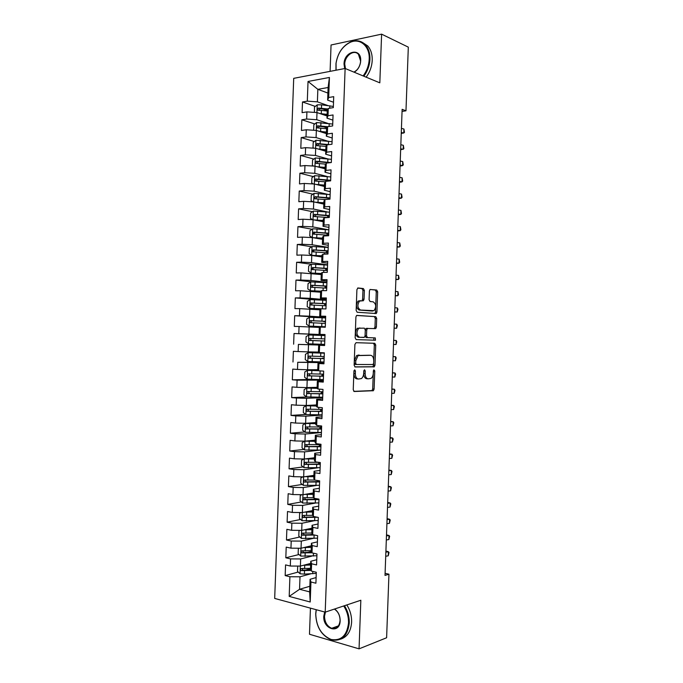 <?xml version="1.0" encoding="UTF-8"?>
<svg xmlns="http://www.w3.org/2000/svg" width="683" height="683" viewBox="0 0 683 683"><rect width="100%" height="100%" fill="white"/><g stroke="black" fill="none" stroke-linecap="round" stroke-linejoin="round"><path stroke-width="1.02" d="M354.716 369.827L353.922 371.065L353.239 389.78L354.246 391.504L373.379 390.71L374.105 389.071L374.771 370.903L373.849 369.793L373.268 373.268C373.106 375.71 372.346 377.426 370.98 378.433L368.257 378.843C366.267 378.553 365.226 376.726 365.149 373.362L365.234 370.98L364.551 369.768L363.774 370.989L363.689 373.379C363.527 375.829 362.75 377.562 361.358 378.595L358.532 379.031C356.492 378.732 355.425 376.879 355.339 373.464L355.425 371.048L354.716 369.827M364.372 290.412L363.39 288.559L358.046 287.97L356.91 289.609L356.15 310.406L357.149 312.251L376.299 313.54L376.931 312.029L377.673 291.846L376.726 290.027L370.032 289.481L369.418 290.958L369.093 299.7L370.058 301.527L373.166 301.818C376.162 303.978 376.444 306.932 374.011 310.663L360.513 310.048C357.397 307.905 357.081 304.908 359.557 301.058L363.416 300.725L364.048 299.222L364.372 290.412L362.955 290.42L361.964 288.567L357.585 288.081M402.056 111.397L405.975 110.817L402.133 109.323L385.016 575.41L388.951 574.198L385.092 573.319M405.975 110.817L408.314 47.144L381.609 34.15L331.059 44.993L330.094 71.356M310.441 608.135L309.484 634.251L359.053 648.85L360.837 600.246L325.202 612.147L345.12 68.471L379.825 82.839L381.609 34.15M359.053 648.85L386.612 637.76L388.951 574.198M356.039 342.687L354.904 344.411L354.136 365.2L355.143 366.967L374.284 366.814L374.984 365.217L375.727 345.043L374.771 343.293L356.039 342.687M355.143 337.803L355.903 317.014L356.569 315.469L375.752 316.664L376.7 318.449L376.384 327.08L375.727 328.608L367.403 328.472L366.737 330.017L366.523 335.823L367.497 337.598L375.274 337.914L375.471 340.219L356.15 339.605L355.143 337.803M325.202 612.147L274.686 598.428L293.707 78.349L345.12 68.471M326.261 300.332L310.15 299.572L307.384 301.331L307.196 306.624L309.826 308.417L325.953 308.929L326.354 297.95L321.343 297.942L321.608 290.659L326.619 290.634L327.02 279.654L322.009 279.731L322.282 272.44L327.294 272.338L327.695 261.358L322.675 261.512L322.948 254.221L327.96 254.042L328.361 243.063L323.349 243.293L323.614 236.002L328.634 235.746L329.035 224.767L324.015 225.074L324.28 217.783L329.3 217.45L329.701 206.471L324.681 206.855L324.946 199.564L329.974 199.146L330.376 188.167L325.347 188.636L325.612 181.345L330.64 180.85L331.042 169.871L326.013 170.409L326.278 163.117L331.315 162.545L331.716 151.566L326.679 152.189L326.952 144.898L331.981 144.241L332.382 133.262L327.353 133.962L327.618 126.671L332.655 125.945L333.056 114.957L328.019 115.734L328.284 108.443L333.321 107.641L333.722 96.653L328.685 97.515L327.644 100.128L328.105 87.509L317.851 89.336L317.399 101.844L328.045 105.617M325.663 316.767L319.721 316.374L319.986 309.168L320.942 308.87L320.677 316.161L325.68 316.246L325.279 327.225L320.276 327.089L320.011 334.371L325.014 334.542L324.613 345.513L319.61 345.299L319.345 352.59L324.34 352.829L323.938 363.808L318.944 363.518L318.679 370.801L323.674 371.125L323.272 382.096L318.278 381.729L318.013 389.011L322.999 389.412L322.598 400.383L317.612 399.939L317.339 407.222L322.333 407.7L321.932 418.67L316.946 418.15L316.673 425.432L321.659 425.987L321.258 436.958L316.272 436.352L316.007 443.643L320.993 444.274L320.592 455.245L315.606 454.562L315.341 461.845L320.318 462.562L319.917 473.532L314.94 472.773L314.675 480.055L319.653 480.849L319.251 491.82L314.274 490.975L314.009 498.257L318.987 499.128L318.577 510.099L313.608 509.176L313.343 516.459L318.312 517.415L317.911 528.386L312.942 527.387L312.677 534.661L317.646 535.694L317.245 546.665L312.276 545.589L312.011 552.871L316.972 553.973L316.571 564.943L311.61 563.791L311.346 571.065L316.306 572.252L315.905 583.222L310.944 581.993L310.21 602.005L289.191 596.413L289.908 576.759L300.008 576.793L310.859 573.797M298.232 572.055L285.17 575.581L289.908 576.759M285.17 575.581L285.562 564.901L290.301 566.036L290.565 558.89L300.665 558.95L311.815 556.124M299.017 554.519L285.818 557.789L290.565 558.89M285.818 557.789L286.211 547.109L290.958 548.167L291.214 541.021L301.314 541.107L312.831 538.46M299.811 537L286.467 539.988L291.214 541.021M286.467 539.988L286.86 529.316L291.607 530.298L291.872 523.152L301.971 523.263L313.907 520.788M300.622 519.473L287.125 522.196L291.872 523.152M287.125 522.196L287.509 511.516L292.264 512.429L292.52 505.283L302.62 505.42L315.085 503.123M301.434 501.954L287.774 504.404L292.52 505.283M287.774 504.404L288.166 493.724L292.913 494.56L293.178 487.406L303.278 487.568L316.4 485.468M302.27 484.443L288.422 486.603L293.178 487.406M288.422 486.603L288.815 475.923L293.57 476.683L293.835 469.537L303.926 469.725L317.962 467.795M303.115 466.933L289.071 468.803L293.835 469.537M289.071 468.803L289.464 458.131L294.228 458.814L294.484 451.659L304.584 451.873L320.003 450.123M303.978 449.44L289.729 451.011L294.484 451.659M289.729 451.011L290.113 440.33L294.877 440.936L295.141 433.79L305.233 434.021L321.42 432.561M304.857 431.946L290.377 433.21L295.141 433.79M290.377 433.21L290.77 422.529L295.534 423.059L295.79 415.913L305.89 416.169L322.06 415.093M305.762 414.461L291.026 415.409L295.79 415.913M291.026 415.409L291.419 404.729L296.183 405.19L296.448 398.035L306.539 398.317L322.7 397.626M307.35 396.96L291.675 397.608L296.448 398.035M291.675 397.608L292.068 386.928L296.84 387.312L297.105 380.158L323.341 380.149M313.019 379.424L292.333 379.808L297.105 380.158M292.333 379.808L292.725 369.119L297.498 369.435L297.754 362.28L323.981 362.682M323.998 362.152L297.754 362.28M292.981 361.999L293.374 351.318L298.147 351.549L298.411 344.403L324.621 345.205M324.63 345.06L298.411 344.403M293.63 344.198L294.023 333.517L298.804 333.671L299.069 326.517L319.32 327.43M325.629 317.723L294.672 315.708L294.288 326.389L299.069 326.517M294.672 315.708L299.461 315.794L299.717 308.639L319.96 309.809M317.424 299.854L295.329 297.899L294.936 308.588L299.717 308.639M295.329 297.899L300.11 297.908L300.375 290.753L320.609 292.196M311.952 281.874L295.978 280.09L295.585 290.779L300.375 290.753M295.978 280.09L300.768 280.03L301.024 272.876L321.258 274.575M311.303 264.261L296.627 262.281L296.243 272.969L301.024 272.876M296.627 262.281L301.416 262.144L301.681 254.99L311.772 255.476L321.898 256.962M311.679 246.751L297.284 244.471L296.892 255.16L301.681 254.99M297.284 244.471L302.074 244.258L302.338 237.103L312.421 237.616L322.547 239.34M312.071 229.232L297.933 226.662L297.54 237.351L302.338 237.103M297.933 226.662L302.731 226.372L302.987 219.217L313.079 219.755L323.187 221.719M312.49 211.704L298.582 208.853L298.189 219.542L302.987 219.217M298.582 208.853L303.38 208.486L303.645 201.331L313.736 201.886L323.836 204.097M312.916 194.168L299.239 191.044L298.847 201.724L303.645 201.331M299.239 191.044L304.037 190.6L304.302 183.445L314.385 184.026L324.476 186.476M313.369 176.624L299.888 173.226L299.495 183.915L304.302 183.445M299.888 173.226L304.695 172.705L304.951 165.551L315.042 166.165L325.125 168.855M313.839 159.079L300.537 155.408L300.144 166.097L304.951 165.551M300.537 155.408L305.344 154.819L305.608 147.665L315.691 148.296L325.774 151.233M314.308 141.526L301.194 137.599L300.802 148.288L305.608 147.665M301.194 137.599L306.001 136.924L306.266 129.77L316.349 130.436L326.414 133.603M314.803 123.964L301.843 119.781L301.451 130.47L306.266 129.77M301.843 119.781L306.658 119.038L306.915 111.884L317.006 112.567L327.063 115.982M315.298 106.403L302.492 101.963L302.099 112.652L306.915 111.884M302.492 101.963L307.307 101.144L308.033 81.465L329.419 77.461L328.685 97.515M332.869 120.131L326.978 118.15L327.242 110.936L328.284 108.443M328.019 115.734L326.978 118.15M327.9 93.067L317.851 89.336L308.033 81.465M307.307 101.144L317.399 101.844M332.211 138.009L326.32 136.173L326.585 128.967L327.618 126.671M327.353 133.962L326.32 136.173M317.006 112.567L316.741 119.713L327.712 123.333M306.658 119.038L316.741 119.713M331.554 155.886L325.663 154.196L325.928 146.99L326.952 144.898M326.679 152.189L325.663 154.196M316.349 130.436L316.084 137.582L327.439 141.048M306.001 136.924L316.084 137.582M330.896 173.772L325.006 172.218L325.262 165.013L326.278 163.117M326.013 170.409L325.006 172.218M315.691 148.296L315.435 155.442L327.242 158.763M305.344 154.819L315.435 155.442M330.248 191.65L324.34 190.241L324.604 183.035L325.612 181.345M325.347 188.636L324.34 190.241M315.042 166.165L314.778 173.311L327.14 176.487M304.695 172.705L314.778 173.311M329.59 209.527L323.682 208.264L323.947 201.058L324.946 199.564M324.681 206.855L323.682 208.264M314.385 184.026L314.129 191.172L327.183 194.22M304.037 190.6L314.129 191.172M328.933 227.396L323.025 226.286L323.29 219.081L324.28 217.783M324.015 225.074L323.025 226.286M313.736 201.886L313.471 209.032L327.499 211.969M303.38 208.486L313.471 209.032M328.284 245.274L322.359 244.301L322.624 237.095L323.614 236.002M323.349 243.293L322.359 244.301M313.079 219.755L312.814 226.893L328.361 229.77M302.731 226.372L312.814 226.893M327.627 263.151L321.702 262.323L321.966 255.118L322.948 254.221M322.675 261.512L321.702 262.323M312.421 237.616L312.165 244.762L328.207 247.34M302.074 244.258L312.165 244.762M326.969 281.02L321.044 280.337L321.309 273.132L322.282 272.44M322.009 279.731L321.044 280.337M311.772 255.476L311.508 262.614L327.567 264.825M301.416 262.144L311.508 262.614M326.32 298.889L320.387 298.351L320.643 291.146L321.608 290.659M321.343 297.942L320.387 298.351M311.115 273.337L310.859 280.474L326.926 282.301M300.768 280.03L310.859 280.474M320.677 316.161L319.721 316.374M310.466 291.189L310.202 298.334L326.286 299.777M300.11 297.908L310.202 298.334M325.006 334.636L319.063 334.388L319.328 327.183L320.276 327.089M320.011 334.371L319.063 334.388M309.809 309.049L309.553 316.195L325.646 317.254M299.461 315.794L309.553 316.195M324.613 345.359L318.671 345.188L318.406 352.394L319.345 352.59M319.61 345.299L318.671 345.188M309.16 326.901L308.895 334.047L325.006 334.721M298.804 333.671L308.895 334.047M323.964 363.228L318.005 363.202L317.74 370.408L318.679 370.801M318.944 363.518L318.005 363.202M308.503 344.761L308.238 351.899L318.415 352.087M298.147 351.549L308.238 351.899M323.307 381.097L317.347 381.216L317.083 388.422L318.013 389.011M318.278 381.729L317.347 381.216M307.854 362.613L307.589 369.759L317.774 369.699M297.498 369.435L307.589 369.759M322.649 398.957L316.69 399.231L316.425 406.428L317.339 407.222M317.612 399.939L316.69 399.231M307.196 380.465L306.932 387.611L317.125 387.312M296.84 387.312L306.932 387.611M322 416.826L316.033 417.236L315.768 424.442L316.673 425.432M316.946 418.15L316.033 417.236M306.539 398.317L306.283 405.463L316.477 404.925M296.183 405.19L306.283 405.463M321.343 434.687L315.367 435.242L315.102 442.447L316.007 443.643M316.272 436.352L315.367 435.242M305.89 416.169L305.625 423.315L315.836 422.538M295.534 423.059L305.625 423.315M320.686 452.556L314.709 453.256L314.445 460.453L315.341 461.845M315.606 454.562L314.709 453.256M305.233 434.021L304.977 441.167L315.187 440.142M294.877 440.936L304.977 441.167M320.037 470.416L314.052 471.261L313.787 478.459L314.675 480.055M314.94 472.773L314.052 471.261M304.584 451.873L304.319 459.01L314.547 457.755M294.228 458.814L304.319 459.01M319.379 488.277L313.395 489.267L313.13 496.464L314.009 498.257M314.274 490.975L313.395 489.267M303.926 469.725L303.67 476.862L313.898 475.359M293.57 476.683L303.67 476.862M318.722 506.137L312.729 507.273L312.473 514.47L313.343 516.459M313.608 509.176L312.729 507.273M303.278 487.568L303.013 494.705L313.258 492.972M292.913 494.56L303.013 494.705M318.073 523.998L312.071 525.278L311.807 532.475L312.677 534.661M312.942 527.387L312.071 525.278M302.62 505.42L302.364 512.557L312.609 510.577M292.264 512.429L302.364 512.557M317.416 541.858L311.414 543.275L311.149 550.481L312.011 552.871M312.276 545.589L311.414 543.275M301.971 523.263L301.707 530.401L311.969 528.181M291.607 530.298L301.707 530.401M316.767 559.719L310.756 561.281L310.492 568.478L311.346 571.065M311.61 563.791L310.756 561.281M301.314 541.107L301.058 548.244L311.32 545.785M290.958 548.167L301.058 548.244M316.109 577.57L310.099 579.278L309.638 591.879L310.21 602.005M310.944 581.993L310.099 579.278M300.665 558.95L300.4 566.087L310.68 563.39M290.301 566.036L300.4 566.087M333.517 102.245L327.644 100.128M309.843 586.27L299.555 589.284L309.638 591.879M300.008 576.793L299.555 589.284L289.191 596.413M328.105 87.509L329.419 77.461M310.569 568.726L305.446 570.109M311.499 551.437L307.623 552.393M312.473 534.157L310.073 534.695M314.479 516.681L312.857 517.005M317.715 499.042L316.229 499.307M325.006 334.815L294.023 333.517M329.402 180.671L328.463 180.44M327.84 162.947L326.192 162.486M326.773 145.257L324.647 144.625M327.055 127.926L323.46 126.765M327.388 110.595L322.547 108.921M353.99 370.63L353.914 373.379C353.999 376.785 355.066 378.63 357.124 378.928L358.174 379.005M367.915 378.826L366.848 378.749C364.85 378.459 363.817 376.632 363.732 373.268L363.817 370.647M353.794 391.359L371.97 390.599L372.705 388.969L373.37 370.715M354.819 366.882L372.875 366.728L373.575 365.14L374.318 344.983L373.473 343.259M355.706 363.271L356.415 364.5L372.875 364.534L373.635 363.33L373.721 360.846C373.652 357.525 372.628 355.681 370.664 355.314L358.063 355.578L355.8 360.718L355.706 363.271L354.289 363.194L354.989 364.423L356.415 364.5M369.383 355.254L370.664 355.314M354.289 363.194L354.383 360.641L356.646 355.51L369.255 355.245M356.722 315.384L375.752 316.664M374.113 328.677L374.976 327.046L375.291 318.423L374.344 316.639M367.838 328.335L365.986 328.429L365.32 329.974L365.106 335.78L366.079 337.547L375.274 337.914M373.806 340.262L373.866 337.863M359.907 327.908L358.695 328.284C356.125 332.186 356.415 335.191 359.565 337.282L364.389 337.325L365.064 335.763L365.277 329.94L364.304 328.147L357.269 328.25C354.699 332.143 354.998 335.14 358.148 337.231L359.565 337.282M363.962 337.453L358.148 337.231M361.913 300.776L362.63 299.214L362.955 290.42M360.547 300.674L358.14 301.058C355.655 304.9 355.98 307.888 359.087 310.031L360.513 310.048M371.629 311.004L359.087 310.031M374.771 313.582L375.53 312.011L376.265 291.854L375.317 290.036L370.066 289.455M297.711 566.07L297.506 571.372L300.11 573.788L304.405 574.121L316.263 573.37M303.457 565.285L310.62 564.995M305.984 564.619L310.637 564.406M310.492 568.35L301.459 568.512C300.255 568.939 300.187 569.639 301.254 570.612L311.132 570.433M310.936 569.835L303.047 570.185L302.014 568.862M385.716 556.261L388.243 555.817L388.396 551.753L385.912 551.044M385.869 552.188L388.396 551.753L389.037 552.462L388.243 555.817M298.83 548.227L298.343 548.44L298.147 553.734L300.759 556.107L316.912 555.757M303.85 547.578L311.269 547.331M306.291 546.989L311.286 546.793M311.226 550.686L302.108 550.814C300.913 551.241 300.836 551.932 301.877 552.906L311.977 552.769M311.772 552.223L303.696 552.53L302.663 551.181M299.914 530.384L298.992 530.793L298.795 536.087L301.408 538.417L317.552 538.153M304.217 529.854L311.909 529.675M306.53 529.359L311.926 529.171M312.029 533.022L302.757 533.116C301.57 533.534 301.485 534.226 302.501 535.199L314.504 535.045M312.652 534.601L304.114 534.84L303.312 533.5M386.322 539.971L388.84 539.561L388.994 535.506L386.51 534.84M386.467 535.899L388.994 535.506L389.634 536.257L388.84 539.561M386.919 523.682L389.438 523.315L389.592 519.251L387.099 518.636M387.065 519.609L389.592 519.251L390.232 520.045L389.438 523.315M316.289 609.723L315.768 614.008C316.28 626.772 321.411 635.258 331.144 639.484C341.133 641.072 346.93 635.583 348.526 623.024C348.654 616.826 347.049 611.14 343.72 605.958M344.445 605.719C347.792 610.986 349.397 616.749 349.261 623.024C347.673 636.001 341.722 641.619 331.426 639.869C321.403 635.583 316.169 626.892 315.708 613.786L316.178 609.697M334.627 608.997C338.264 611.703 340.108 615.614 340.16 620.727C339.997 634.447 322.837 629.478 323.785 616.211L324.707 612.011M325.458 612.062L324.51 616.211C324.724 622.247 327.123 626.277 331.716 628.283C336.548 629.154 339.34 626.559 340.074 620.497C339.989 615.366 338.094 611.558 334.371 609.082M346.81 604.925C350.148 610.175 351.745 615.921 351.617 622.179C350.917 631.323 347.263 636.983 340.638 639.151M332.408 628.462L331.955 628.198M363.108 75.915C366.848 70.989 368.88 65.406 369.204 59.165C369.938 46.393 360.206 37.838 350.447 42.226C342.576 46.094 337.778 53.103 336.053 63.246L336.087 70.204M335.968 70.229L335.985 63.399C337.744 53.009 342.661 45.838 350.721 41.876C356.466 39.691 361.375 40.698 365.448 44.89C368.581 48.493 370.075 53.274 369.938 59.225C369.614 65.534 367.574 71.194 363.817 76.214M344.693 68.556L344.019 64.108C344.044 50.79 361.529 47.118 360.692 60.838L360.479 62.793C359.557 67.147 357.448 70.289 354.161 72.21M353.896 72.108L354.007 72.056C357.329 70.298 359.454 67.258 360.385 62.913L360.59 61.052L358.464 54.358C354.033 49.022 344.736 55.775 344.744 64.159L345.47 68.616M362.468 42.431L367.744 45.94C370.869 49.543 372.363 54.307 372.226 60.232C371.902 66.524 369.862 72.167 366.114 77.162M300.964 512.54L299.632 513.146L299.444 518.44L302.057 520.736L318.201 520.54M304.533 512.139L312.558 512.011M306.684 511.721L312.575 511.558M312.857 515.358L303.406 515.417C302.228 515.827 302.134 516.519 303.124 517.492L317.535 517.262M315.631 516.903L304.985 517.21L303.961 515.819M301.988 494.697L300.281 495.499L300.085 500.793L302.697 503.047L318.841 502.927M318.039 499.179L317.441 498.863M304.797 494.407L313.207 494.347M306.727 494.082L313.224 493.946M313.728 497.694L304.055 497.719C302.885 498.129 302.782 498.812 303.747 499.785L318.97 499.58M318.799 499.094L305.634 499.546L304.618 498.138M387.517 507.392L390.036 507.068L390.189 503.004L387.696 502.432M387.662 503.311L390.189 503.004L390.821 503.841L390.036 507.068M388.115 491.094L390.633 490.812L390.787 486.748L388.294 486.236M388.26 487.022L390.787 486.748L391.419 487.628L390.633 490.812M302.979 476.845L300.93 477.852L300.733 483.146L303.346 485.357L319.49 485.314M306.71 476.418L313.864 476.324M304.994 476.666L313.856 476.683M314.658 480.029L304.695 480.012C303.542 480.422 303.431 481.105 304.37 482.078L319.61 481.967M319.627 481.515L306.283 481.882L305.275 480.448M388.712 474.805L391.231 474.565L391.385 470.502L388.883 470.032M388.858 470.732L391.385 470.502L392.016 471.415L391.231 474.565M303.952 459.002L301.57 460.205L301.374 465.499L303.995 467.667L320.131 467.701M306.684 458.72L314.513 458.711M305.113 458.916L314.496 459.019M318.628 462.314L305.344 462.314C304.2 462.715 304.08 463.398 304.994 464.372L320.259 464.355M320.267 463.962L306.923 464.218L305.933 462.767M389.31 458.515L391.829 458.31L391.974 454.246L389.481 453.819M389.464 454.434L391.974 454.246L392.614 455.202L391.829 458.31M304.575 449.926L304.9 441.167L302.219 442.558L302.023 447.852L304.644 449.977L320.779 450.088M306.616 440.996L315.153 441.09M305.113 441.15L315.145 441.355M320.976 444.624L305.993 444.607C304.857 445.009 304.738 445.692 305.617 446.656L320.899 446.742M320.916 446.4L307.572 446.554L306.59 445.068M315.802 423.469L305.549 423.477L302.868 424.903L302.671 430.205L305.292 432.288L321.428 432.476M305.617 423.443L315.794 423.691M321.625 427.012L306.641 426.909C305.514 427.302 305.386 427.976 306.24 428.941L321.548 429.129M321.556 428.839L308.221 428.89L307.248 427.379M321.616 427.216L320.634 427.037M316.442 405.847L306.266 405.745L303.508 407.256L303.312 412.549L305.941 414.59L322.069 414.854M306.266 405.745L316.442 406.026M322.274 409.399L307.29 409.202C306.18 409.595 306.035 410.27 306.863 411.234L322.188 411.507M322.197 411.277L308.861 411.226L307.905 409.68M322.248 409.971L321.078 409.407M317.091 388.226L306.838 388.089L304.157 389.6L303.961 394.902L306.582 396.9L322.718 397.241M306.906 388.055L317.091 388.354M322.914 391.777L307.939 391.496C306.838 391.888 306.684 392.563 307.495 393.519L322.837 393.895M322.846 393.715L309.51 393.562L308.571 391.974M322.88 392.725L321.232 392.435L322.897 392.221M318.235 370.613L307.555 370.357L304.806 371.953L304.609 377.247L307.23 379.21L323.358 379.62M307.555 370.357L318.449 370.707M323.563 374.156L308.588 373.789C307.495 374.173 307.333 374.847 308.118 375.804L323.486 376.273M323.486 376.154L310.159 375.889L309.245 374.267M323.511 375.479L321.864 375.257L323.529 375.138M324.331 353.145L308.204 352.667L305.446 354.298L305.25 359.591L307.879 361.512L324.007 361.999M308.204 352.667L324.331 353.196M324.34 352.889L322.7 352.752M324.203 356.543L309.237 356.082C308.153 356.466 307.982 357.132 308.75 358.088L324.126 358.652M324.135 358.592L310.808 358.225L309.928 356.543M324.143 358.234L322.487 358.088L324.152 358.046M324.971 335.575L308.853 334.969L306.095 336.642L305.899 341.935L308.528 343.814L324.647 344.386M324.852 338.922L309.886 338.375C308.81 338.759 308.639 339.425 309.373 340.373L324.775 341.03L311.457 340.552L310.927 340.424L310.663 338.759M324.775 340.988L323.119 340.911L324.775 340.962M325.62 317.954L309.501 317.271L306.744 318.987L306.547 324.28L309.177 326.115L325.296 326.764M309.177 326.115L325.296 326.798M325.287 327.012L323.631 327.003L325.287 327.123M325.501 321.3L310.534 320.66C309.467 321.044 309.288 321.71 310.005 322.658L325.415 323.418M325.475 321.821L323.827 321.676L325.484 321.667M310.005 322.658L311.55 322.743C310.748 321.77 310.953 321.104 312.174 320.762L325.492 321.351M309.826 308.417L320.703 308.947M326.141 303.679L311.183 302.953C310.125 303.337 309.937 303.995 310.637 304.942L326.064 305.788M326.107 304.738L324.451 304.498L326.115 304.413M310.637 304.942L312.182 305.062C311.397 304.089 311.61 303.431 312.823 303.09L326.141 303.79M326.909 282.702L310.799 281.874L308.033 283.676L307.837 288.969L310.475 290.719L320.643 291.163M310.475 290.719L320.643 291.291M326.79 286.057L311.832 285.238C310.774 285.622 310.586 286.279 311.269 287.219L326.713 288.166M326.73 287.645L325.082 287.33L326.747 287.167M311.269 287.219L312.805 287.381C312.054 286.408 312.268 285.75 313.471 285.417L326.781 286.22M327.558 265.081L311.448 264.176L308.682 266.011L308.485 271.313L311.124 273.021L321.292 273.49M311.124 273.021L321.283 273.661M327.43 268.428L312.481 267.531L311.9 269.503L327.353 270.545M327.131 270.528L325.714 270.152L327.379 269.913M313.395 269.674C312.712 268.692 312.951 268.052 314.12 267.745L327.422 268.65M328.199 247.459L312.088 246.469L309.322 248.356L309.134 253.649L311.764 255.322L321.941 255.818M311.764 255.322L321.932 256.031M328.079 250.806L313.121 249.816L312.532 251.779L328.002 252.923M326.781 252.804L328.011 252.659M313.984 251.95C313.377 250.968 313.634 250.345 314.769 250.072L328.071 251.079M312.455 237.616L322.589 238.136M313.941 237.872L322.581 238.401M312.669 228.814L312.353 237.582L309.775 235.994L309.971 230.692L312.737 228.771L328.847 229.829M328.728 233.176L313.77 232.1L313.164 234.064L328.643 235.294M314.573 234.235C314.035 233.253 314.317 232.638 315.409 232.391L328.711 233.509M313.77 219.883L323.238 220.464M315.315 220.191L323.221 220.771M312.763 219.738L310.424 218.329L310.62 213.036L313.386 211.064L329.496 212.2M329.368 215.555L314.419 214.385L313.796 216.34L314.342 216.511L328.122 217.527M315.17 216.511L316.058 214.718L329.36 215.939M389.908 442.217L392.426 442.055L392.571 437.991L390.078 437.615M390.061 438.145L392.571 437.991L393.203 438.99L392.426 442.055M390.505 425.919L393.024 425.799L393.169 421.735L390.676 421.411M390.659 421.846L393.169 421.735L393.801 422.777L393.024 425.799M391.103 409.629L393.621 409.552L393.767 405.489L391.265 405.207M391.257 405.557L393.767 405.489L394.398 406.564L393.621 409.552M391.701 393.331L394.219 393.288L394.364 389.225L391.863 388.994M391.854 389.259L394.364 389.225L394.996 390.352L394.219 393.288M392.307 377.033L394.817 377.033L394.962 372.969L392.46 372.79M392.452 372.961L394.962 372.969L395.594 374.13L394.817 377.033M392.904 360.735L395.414 360.778L395.559 356.714L393.058 356.577M393.049 356.663L395.559 356.714L396.183 357.918L395.414 360.778M393.502 344.437L396.012 344.522L396.157 340.458L393.647 340.365M396.157 340.458L396.78 341.696L396.012 344.522M394.1 328.139L396.61 328.258L396.755 324.194L394.245 324.066M396.755 324.194L397.378 325.484L396.61 328.258L394.1 328.207M394.697 311.841L397.207 312.003L397.352 307.939L394.851 307.76M397.352 307.939L397.976 309.262L397.207 312.003L394.689 311.994M395.295 295.534L397.796 295.739L397.95 291.675L395.448 291.462M397.95 291.675L398.505 294.663L397.796 295.739L395.286 295.782M395.892 279.236L398.394 279.484L398.548 275.42L396.046 275.155M398.548 275.42L399.103 278.442L398.394 279.484L395.884 279.569M396.49 262.929L398.992 263.22L399.145 259.156L396.644 258.857M399.145 259.156L399.7 262.221L398.992 263.22L396.481 263.356M397.096 246.631L399.589 246.956L399.743 242.892L397.241 242.55M399.743 242.892L400.298 246L399.589 246.956L397.071 247.144M397.694 230.325L400.187 230.692L400.34 226.628L397.839 226.244M400.34 226.628L400.895 229.778L400.187 230.692L397.668 230.922M314.974 202.159L323.879 202.783M316.639 202.527L323.87 203.141M313.096 201.852L311.072 200.665L311.269 195.372L314.035 193.366L330.137 194.578M330.017 197.925L315.068 196.67L314.428 198.616L314.991 198.796L325.279 199.538M315.785 198.796L316.707 197.037L330 198.369M398.291 214.018L400.784 214.428L400.938 210.364L398.437 209.946M400.938 210.364L401.484 213.557L400.784 214.428L398.266 214.71M316.084 184.436L324.527 185.102M317.945 184.888L324.519 185.503M313.412 183.975L311.721 183.01L311.909 177.708L314.684 175.659L330.785 176.948M329.59 180.602L328.967 181.012M330.657 180.295L315.717 178.955L315.068 180.893L315.64 181.08L325.339 181.815M316.391 181.072L317.356 179.364L330.64 180.799M398.889 197.711L401.382 198.164L401.536 194.1L399.043 193.639M401.536 194.1L402.082 197.327L401.382 198.164L398.863 198.488M317.125 166.72L325.176 167.429M319.209 167.275L325.159 167.873M313.702 166.08L312.362 165.346L312.558 160.044L315.333 157.952L331.426 159.318M330.888 162.597L316.366 161.239L315.7 163.169L316.289 163.365L325.748 164.116M317.014 163.348L317.996 161.683L328.984 162.81M399.487 181.405L401.98 181.9L402.133 177.828L399.64 177.332M402.133 177.828L402.68 181.106L401.98 181.9L399.453 182.276M318.107 148.996L325.825 149.748M320.361 149.654L325.808 150.234M313.967 148.185L313.01 147.673L313.207 142.38L315.981 140.246L332.075 141.688M329.163 144.608L317.014 143.515L316.34 145.445L316.938 145.641L326.209 146.418M317.629 145.624L318.645 144.002L327.055 144.881M400.084 165.098L402.577 165.627L402.731 161.564L400.238 161.026M402.731 161.564L403.277 164.876L402.577 165.627L400.05 166.054M319.055 131.281L326.474 132.067M321.428 132.032L326.448 132.604M314.197 130.291L313.659 130.009L313.847 124.707L316.63 122.539L332.723 124.058M327.609 126.688L317.663 125.8L316.972 127.721L317.586 127.926L326.696 128.72M318.252 127.9L319.294 126.321L327.37 127.217M400.69 148.792L403.175 149.364L403.329 145.3L400.836 144.711M403.329 145.3L403.875 148.655L400.648 149.833M319.96 113.566L327.123 114.385M322.419 114.403L327.097 114.966M314.385 112.388L314.496 107.043L317.279 104.832L321.582 104.815L333.364 106.42M328.062 108.99L318.312 108.076L317.612 109.997L327.242 111.022M319.098 110.501L319.943 108.64L327.823 109.562M401.288 132.485L403.773 133.1L403.926 129.027L401.433 128.404M403.926 129.027L404.473 132.425L401.245 133.612M353.914 373.379L355.339 373.464M363.817 370.886L365.234 370.98M363.732 373.268L365.149 373.362M373.37 370.818L374.771 370.903M372.705 388.969L374.105 389.071M371.629 390.71L373.029 390.821M354.007 370.963L355.425 371.048M374.318 344.983L375.727 345.043M373.575 365.14L374.984 365.217M372.5 366.848L373.908 366.933M357.994 355.075L359.412 355.143M354.383 360.641L355.8 360.718M375.291 318.423L376.7 318.449M374.976 327.046L376.384 327.08M365.32 329.974L366.737 330.017M365.106 335.78L366.523 335.823M366.079 337.547L367.497 337.598M362.63 299.214L364.048 299.222M371.415 311.004L372.824 311.021M375.317 290.036L376.726 290.027M376.265 291.854L377.673 291.846M375.53 312.011L376.931 312.029M361.964 288.567L363.39 288.559M300.324 566.087L300.042 573.729M312.78 571.415L312.703 573.703M304.524 570.757L304.405 574.121M304.729 565.268L304.601 568.632M303.047 570.185L301.382 570.629M300.981 548.244L300.691 556.047M313.454 553.187L313.343 556.056M305.173 553.059L305.053 556.423M305.369 547.57L305.25 550.933M303.696 552.53L302.031 552.94M301.63 530.401L301.34 538.358M314.112 535.062L313.992 538.409M305.822 535.361L305.694 538.725M306.018 529.871L305.899 533.235M304.336 534.866L302.68 535.241M302.287 512.557L301.988 520.677M314.761 517.415L314.641 520.77M306.471 517.663L306.343 521.027M306.667 512.173L306.547 515.537M304.985 517.21L303.329 517.535M302.936 494.705L302.637 502.987M315.409 499.768L315.281 503.123M307.119 499.956L306.991 503.32M307.316 494.475L307.196 497.839M305.634 499.546L303.969 499.836M303.594 476.862L303.278 485.306M316.05 482.121L315.93 485.476M319.098 481.575L319.123 480.764M307.768 482.258L307.64 485.622M307.965 476.768L307.845 480.132M306.283 481.882L304.618 482.138M304.242 459.01L303.926 467.616M316.699 464.474L316.579 467.829M319.738 464.005L319.798 462.485M308.409 464.56L308.289 467.923M308.614 459.07L308.494 462.434M306.923 464.218L305.267 464.44M317.347 446.827L317.219 450.174M320.378 446.434L320.447 444.65M317.458 443.822L317.424 444.71M309.058 446.853L308.938 450.217M309.262 441.363L309.134 444.727M307.572 446.554L305.916 446.733M305.549 423.477L305.224 432.237M317.996 429.172L317.868 432.527M321.027 428.864L321.087 427.123M318.124 425.594L318.073 427.054M309.706 429.146L309.587 432.51M309.911 423.656L309.783 427.02M308.221 428.89L306.565 429.026M306.189 405.787L305.873 414.547M318.637 411.525L318.517 414.88M321.667 411.294L321.719 409.894M318.79 407.358L318.713 409.407M310.355 411.439L310.236 414.803M310.56 405.958L310.432 409.322M308.861 411.226L307.213 411.328M306.838 388.089L306.522 396.849M319.285 393.869L319.166 397.224M322.316 393.724L322.35 392.665M319.456 389.131L319.362 391.752M311.004 393.741L310.885 397.105M311.209 388.251L311.081 391.615M309.51 393.562L307.862 393.621M307.487 370.399L307.171 379.159M319.934 376.213L319.806 379.569M322.957 376.154L322.982 375.428M320.131 370.895L320.011 374.096M311.653 376.026L311.533 379.398M311.858 370.545L311.73 373.908M310.159 375.889L308.511 375.915M308.135 352.701L307.811 361.461M320.575 358.566L320.455 361.922M320.779 353.094L320.66 356.449M312.302 358.319L312.182 361.683M312.507 352.829L312.379 356.193M310.808 358.225L309.16 358.208M308.784 335.012L308.46 343.771M321.223 340.911L321.104 344.266M321.428 335.438L321.3 338.794M312.951 340.612L312.831 343.976M313.147 335.122L313.027 338.486M311.457 340.552L309.809 340.501M309.433 317.313L309.109 326.073M321.872 323.255L321.744 326.611M322.069 317.783L321.949 321.138M313.599 322.905L313.471 326.269M313.796 317.416L313.676 320.779M312.174 320.762L310.534 320.66M310.082 299.615L309.758 308.375M322.521 305.6L322.393 308.887M325.586 304.422L325.612 303.747M322.718 300.119L322.598 303.474M314.248 305.19L314.12 308.554M314.445 299.7L314.325 303.064M312.823 303.09L311.183 302.953M310.722 281.917L310.406 290.676M323.161 287.936L323.068 290.651M326.218 287.184L326.252 286.177M323.366 282.463L323.238 285.818M314.897 287.483L314.769 290.847M315.094 281.994L314.974 285.357M313.471 285.417L311.832 285.238M311.371 264.219L311.055 272.978M323.81 270.28L323.733 272.415M326.85 269.947L326.892 268.598M324.015 264.808L323.887 268.163M315.546 269.768L315.418 273.132M315.742 264.278L315.623 267.642M314.12 267.745L312.481 267.531M312.02 246.52L311.704 255.28M324.459 252.625L324.399 254.17M327.481 252.71L327.541 251.02M324.656 247.144L324.536 250.499M316.195 252.053L316.067 255.416M316.391 246.563L316.272 249.927M314.769 250.072L313.121 249.816M325.108 234.961L325.065 235.934M328.122 235.234L328.181 233.441M325.304 229.488L325.185 232.843M316.844 234.337L316.716 237.701M317.04 228.848L316.921 232.211M315.409 232.391L313.77 232.1M313.318 211.115L313.002 219.747M328.771 217.484L328.83 215.862M325.953 211.824L325.825 215.179M317.493 216.622L317.364 219.986M317.689 211.132L317.569 214.496M316.058 214.718L314.419 214.385M313.967 193.417L313.659 201.886M329.437 199.197L329.471 198.275M326.602 194.16L326.474 197.515M318.141 198.907L318.013 202.27M318.338 193.417L318.218 196.781M316.707 197.037L315.068 196.67M314.615 175.71L314.308 184.026M327.242 176.496L327.123 179.851M318.79 181.191L318.662 184.555M318.987 175.693L318.867 179.066M317.356 179.364L315.717 178.955M315.264 158.004L314.965 166.157M327.891 158.832L327.772 162.187M319.439 163.468L319.311 166.84M319.635 157.978L319.516 161.342M317.996 161.683L316.366 161.239M315.913 140.297L315.614 148.296M328.54 141.168L328.421 144.523M320.088 145.752L319.96 149.116M320.284 140.263L320.165 143.626M318.645 144.002L317.014 143.515M316.562 122.59L316.272 130.427M329.189 123.503L329.078 126.457M320.737 128.028L320.609 131.401M320.933 122.539L320.814 125.903M319.294 126.321L317.663 125.8M317.202 104.883L316.929 112.558M329.838 105.831L329.744 108.213M321.386 110.313L321.258 113.677M321.582 104.815L321.462 108.187M319.943 108.64L318.312 108.076M371.97 390.599L373.379 390.71M372.875 366.728L374.284 366.814M356.646 355.51L358.063 355.578M374.318 328.574L375.727 328.608M365.986 328.429L367.403 328.472M374.071 340.168L375.471 340.219M357.269 328.25L358.695 328.284M361.999 300.716L363.416 300.725M358.14 301.058L359.557 301.058M374.89 313.514L376.299 313.54M302.893 570.168L301.254 570.612M303.5 552.504L301.877 552.906M304.114 534.84L302.501 535.199M331.716 628.283L338.444 625.876M367.744 45.94L365.448 44.89M304.729 517.168L303.124 517.492M305.344 499.504L303.747 499.785M318.005 480.584L317.971 481.541M305.967 481.831L304.37 482.078M318.671 462.323L318.611 464.073M306.582 464.158L304.994 464.372M319.32 444.684L319.251 446.494M307.196 446.486L305.617 446.656M319.968 427.046L319.9 428.907M307.82 428.813L306.24 428.941M320.6 409.604L320.54 411.32M308.434 411.14L306.863 411.234M321.232 392.435L321.181 393.732M309.058 393.459L307.495 393.519M321.864 375.257L321.83 376.145M309.681 375.787L308.118 375.804M322.487 358.088L322.47 358.558M310.304 358.105L308.75 358.088M310.927 340.424L309.373 340.373M324.485 303.679L324.451 304.498M325.125 286.083L325.082 287.33M325.774 268.487L325.714 270.152M313.198 269.665L311.9 269.503M326.414 250.9L326.346 252.77M313.617 251.95L312.532 251.779M327.063 233.304L326.995 235.123M314.12 234.226L313.164 234.064M327.703 215.708L327.644 217.476M314.658 216.511L313.796 216.34M328.344 198.164L328.31 199.291M315.222 198.796L314.428 198.616M315.802 181.072L315.068 180.893M316.391 163.357L315.7 163.169M316.997 145.641L316.34 145.445M317.604 127.926L316.972 127.721M318.21 110.202L317.612 109.997"/></g></svg>
